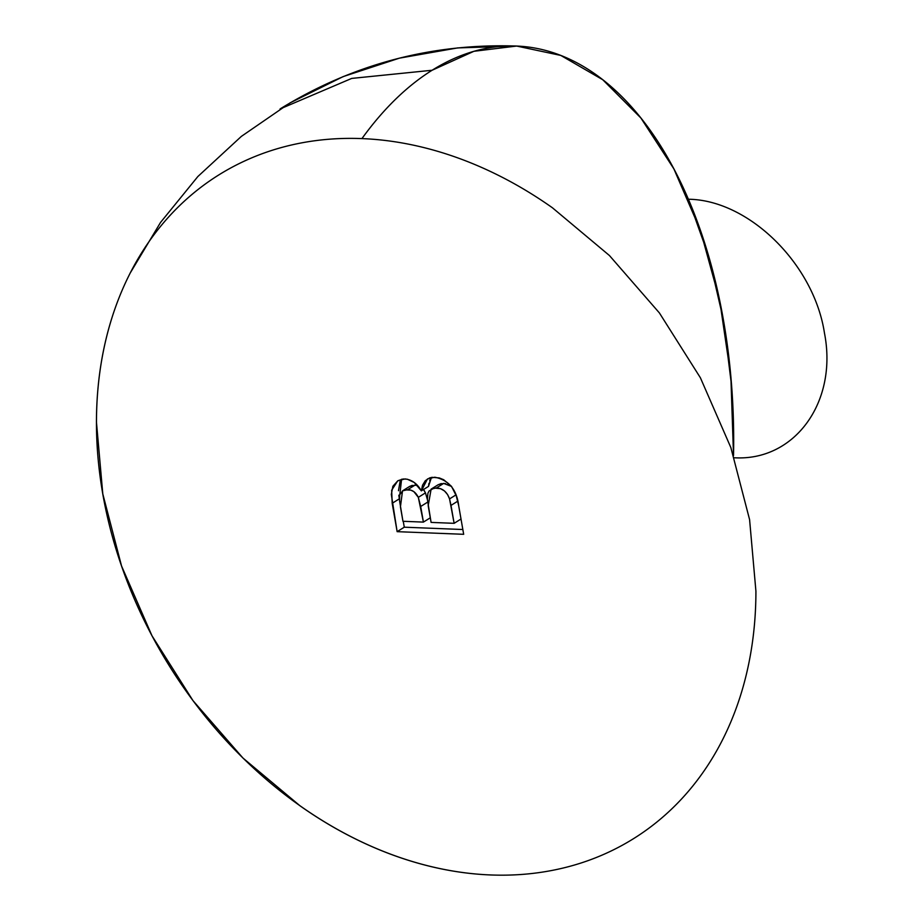 <?xml version="1.0" encoding="UTF-8"?>
<svg xmlns="http://www.w3.org/2000/svg" width="921" height="921" viewBox="0 0 921 921"><rect width="100%" height="100%" fill="white"/><g stroke="black" fill="none" stroke-linecap="round" stroke-linejoin="round"><path stroke-width="1.38" d="M733.53 455.515L730.86 376.482L719.704 300.545L700.467 230.48L673.873 168.877L640.889 118.003L602.737 79.724L560.797 55.433L516.635 46.05A414.726 233.117 -87.7 0 1 723.526 320.589A414.726 233.117 -87.7 0 1 733.53 455.515L731.677 386.498L723.353 319.552L708.779 256.545L688.367 199.247C748.715 199.88 813.957 263.993 824.445 332.988C838.052 402.109 794.443 461.905 733.484 457.714M432.076 70.261L351.718 78.412L280.065 108.954C352.72 64.182 431.569 43.206 516.635 46.05L473.912 51.3L432.076 70.261M490.456 874.95C469.215 874.11 447.779 870.909 426.124 865.372C404.48 859.823 383.032 852.04 361.803 842.001C340.563 831.974 319.955 819.897 299.947 805.76L242.948 758.029L192.996 700.639L152 635.801L121.549 566.001L102.795 493.921L96.475 422.348C96.475 398.805 98.593 376.021 102.818 354.009C107.055 331.997 113.306 311.171 121.595 291.543C129.884 271.914 140.05 253.851 152.08 237.353C164.111 220.856 177.788 206.246 193.099 193.514C208.411 180.781 225.069 170.178 243.075 161.716C261.069 153.243 280.076 147.061 300.085 143.169C320.082 139.278 340.701 137.759 361.941 138.599C383.171 139.451 404.618 142.64 426.262 148.189C447.917 153.726 469.353 161.52 490.594 171.548C511.823 181.575 532.442 193.663 552.439 207.789L609.437 255.531L659.39 312.921L700.386 377.76L730.848 447.56L749.59 519.628L755.922 591.213C755.911 614.756 753.792 637.528 749.567 659.54C745.342 681.552 739.079 702.378 730.79 722.006C722.501 741.635 712.336 759.71 700.305 776.207C688.275 792.705 674.609 807.314 659.298 820.047C643.986 832.768 627.328 843.371 609.322 851.844C591.317 860.318 572.309 866.5 552.312 870.38C532.303 874.271 511.685 875.79 490.456 874.95A391.321 302.157 57.9 0 1 165.538 659.701A391.321 302.157 57.9 0 1 129.124 275.195A391.321 302.157 57.9 0 1 361.941 138.599A414.726 233.117 -87.7 0 1 516.635 46.05L457.61 47.915L399.38 58.161L343.165 76.593L290.115 102.853L241.348 136.4L197.854 176.533L160.542 222.433L130.16 273.111M458.716 505.871L456.263 495.832L451.52 486.369L443.703 479.749L439.259 477.918L432.087 477.331L429.554 477.941L425.295 480.716L422.52 485.24L421.358 490.87L414.266 482.489L407.393 479.231L403.11 478.989L397.837 480.762L392.876 486.276L391.321 494.393L397.135 531.659L463.677 534.307L458.716 505.871C456.758 489.535 448.78 479.991 434.781 477.216L427.482 478.943L421.358 490.87C417.305 483.698 411.871 479.714 405.056 478.932L397.722 480.843L391.667 490.225L392.185 503.303L397.135 531.659L463.677 534.307L458.716 505.871M462.837 529.517L404.284 527.192L397.135 531.659L404.284 527.192L403.248 521.298L404.284 527.192L462.837 529.517M398.805 495.222L399.461 499.539L399.334 498.825L392.185 503.303L399.334 498.825L401.591 479.231L400.025 481.798L398.471 490.709M428.944 483.295L428.507 486.392L421.358 490.87L428.507 486.392L431.442 477.435M430.303 479.288L429.635 480.854M437.982 484.837L441.286 483.548M451.555 486.426L443.657 483.421L436.519 487.9C442.736 488.337 447.076 492.01 449.552 498.906L454.134 523.324L461.007 519.018L454.134 523.324L431.097 522.403L428.184 505.71L431.12 489.143L436.519 487.9L443.657 483.421L445.695 483.652M447.698 484.216L448.815 484.688M409.626 486.426L412.274 485.355M417.593 485.563L414.899 485.171L409.672 486.403L402.523 490.87L407.75 489.65L414.899 485.171L407.75 489.65C412.389 489.811 415.912 492.378 418.318 497.352L425.467 492.873L423.487 489.535L424.639 491.227M426.665 496.431L427.402 499.666M427.413 499.7L425.467 492.873L418.318 497.352L423.418 522.103L430.291 517.798L423.418 522.103L402.949 521.286L400.428 506.849L402.523 490.87M420.701 506.481L427.643 502.129L420.701 506.481L423.418 522.103L402.949 521.286L399.553 500.713L399.668 494.796L402.742 490.743L405.113 489.834L410.847 490.156L413.874 491.653L418.318 497.352L420.701 506.481M443.657 483.421L438.269 484.665L431.12 489.143M449.552 498.906L455.941 494.911L449.552 498.906L451.002 505.399L457.76 501.174L451.002 505.399L454.134 523.324L431.097 522.403L427.379 499.286L427.92 493.207L429.105 490.951L434.136 488.026L440.572 488.694L444.463 490.939L447.571 494.531L449.552 498.906"/></g></svg>
